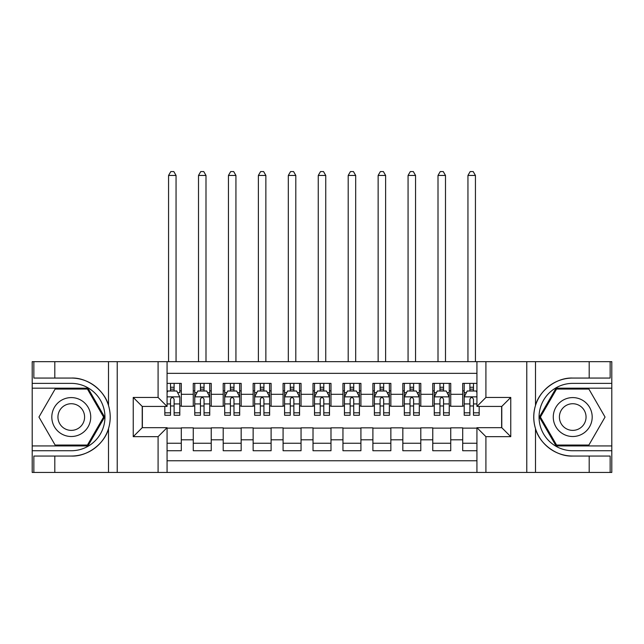 <?xml version="1.0" encoding="UTF-8"?>
<svg xmlns="http://www.w3.org/2000/svg" width="644" height="644" viewBox="0 0 644 644"><rect width="100%" height="100%" fill="white"/><g stroke="black" fill="none" stroke-linecap="round" stroke-linejoin="round"><path stroke-width="0.97" d="M167.07 472.438L476.93 472.438L476.93 427.68L501.781 427.68L501.781 406.428L476.93 406.428L476.93 361.67L167.07 361.67L167.07 406.428L142.219 406.428L142.219 427.68L167.07 427.68L167.07 472.438L54.804 472.438L54.804 456.049L71.267 456.049C87.004 456.846 104.594 443.901 108.506 428.638C110.784 420.918 110.784 413.198 108.506 405.47C104.594 390.208 87.004 377.263 71.267 378.06L54.804 378.06L54.804 361.67L32.2 361.67L32.2 445.946L87.946 445.946L104.626 417.054L87.946 388.163L32.2 388.163M476.93 383.373L462.706 383.373L462.706 394.297L450.736 394.297L450.736 406.275L462.706 406.275L462.706 394.297M450.736 394.297L450.736 383.373L432.768 383.373L432.768 394.297L420.798 394.297L420.798 406.275L432.768 406.275L432.768 394.297M420.798 394.297L420.798 383.373L402.83 383.373L402.83 394.297L390.86 394.297L390.86 406.275L402.83 406.275L402.83 394.297M390.86 394.297L390.86 383.373L372.892 383.373L372.892 394.297L360.922 394.297L360.922 406.275L372.892 406.275L372.892 394.297M360.922 394.297L360.922 383.373L342.954 383.373L342.954 394.297L330.984 394.297L330.984 406.275L342.954 406.275L342.954 394.297M330.984 394.297L330.984 383.373L313.016 383.373L313.016 394.297L301.046 394.297L301.046 406.275L313.016 406.275L313.016 394.297M301.046 394.297L301.046 383.373L283.078 383.373L283.078 394.297L271.108 394.297L271.108 406.275L283.078 406.275L283.078 394.297M271.108 394.297L271.108 383.373L253.14 383.373L253.14 394.297L241.17 394.297L241.17 406.275L253.14 406.275L253.14 394.297M241.17 394.297L241.17 383.373L223.202 383.373L223.202 394.297L211.232 394.297L211.232 406.275L223.202 406.275L223.202 394.297M211.232 394.297L211.232 383.373L193.264 383.373L193.264 406.275L181.294 406.275L181.294 383.373L167.07 383.373M167.07 450.736L181.294 450.736L181.294 427.833L193.264 427.833L193.264 450.736L211.232 450.736L211.232 427.833L223.202 427.833L223.202 439.804L211.232 439.804M223.202 439.804L223.202 450.736L241.17 450.736L241.17 427.833L253.14 427.833L253.14 439.804L241.17 439.804M253.14 439.804L253.14 450.736L271.108 450.736L271.108 427.833L283.078 427.833L283.078 439.804L271.108 439.804M283.078 439.804L283.078 450.736L301.046 450.736L301.046 427.833L313.016 427.833L313.016 439.804L301.046 439.804M313.016 439.804L313.016 450.736L330.984 450.736L330.984 427.833L342.954 427.833L342.954 439.804L330.984 439.804M342.954 439.804L342.954 450.736L360.922 450.736L360.922 427.833L372.892 427.833L372.892 439.804L360.922 439.804M372.892 439.804L372.892 450.736L390.86 450.736L390.86 427.833L402.83 427.833L402.83 439.804L390.86 439.804M402.83 439.804L402.83 450.736L420.798 450.736L420.798 427.833L432.768 427.833L432.768 439.804L420.798 439.804M432.768 439.804L432.768 450.736L450.736 450.736L450.736 427.833L462.706 427.833L462.706 439.804L450.736 439.804M476.93 373.343L167.07 373.343M167.07 460.766L476.93 460.766M462.706 439.804L462.706 450.736L476.93 450.736M142.372 406.428L142.372 427.68M501.628 427.68L501.628 406.428M170.515 390.86L174.105 390.86M179.797 390.86L181.294 390.86M170.515 405.978L174.105 405.978M179.797 405.978L181.294 405.978M167.07 428.131L181.294 428.131M167.07 443.249L181.294 443.249M193.264 405.978L194.762 405.978M200.453 405.978L204.043 405.978M209.735 405.978L211.232 405.978M193.264 390.86L194.762 390.86M200.453 390.86L204.043 390.86M209.735 390.86L211.232 390.86M193.264 428.131L211.232 428.131M193.264 443.249L211.232 443.249M223.202 428.131L241.17 428.131M223.202 443.249L241.17 443.249M223.202 390.86L224.7 390.86M230.391 390.86L233.981 390.86M239.673 390.86L241.17 390.86M223.202 405.978L224.7 405.978M230.391 405.978L233.981 405.978M239.673 405.978L241.17 405.978M253.14 428.131L271.108 428.131M253.14 443.249L271.108 443.249M253.14 390.86L254.638 390.86M260.329 390.86L263.919 390.86M269.611 390.86L271.108 390.86M253.14 405.978L254.638 405.978M260.329 405.978L263.919 405.978M269.611 405.978L271.108 405.978M283.078 428.131L301.046 428.131M283.078 443.249L301.046 443.249M283.078 390.86L284.576 390.86M290.267 390.86L293.857 390.86M299.549 390.86L301.046 390.86M283.078 405.978L284.576 405.978M290.267 405.978L293.857 405.978M299.549 405.978L301.046 405.978M313.016 428.131L330.984 428.131M313.016 443.249L330.984 443.249M313.016 390.86L314.514 390.86M320.205 390.86L323.795 390.86M329.487 390.86L330.984 390.86M313.016 405.978L314.514 405.978M320.205 405.978L323.795 405.978M329.487 405.978L330.984 405.978M342.954 428.131L360.922 428.131M342.954 443.249L360.922 443.249M342.954 390.86L344.451 390.86M350.143 390.86L353.733 390.86M359.424 390.86L360.922 390.86M342.954 405.978L344.451 405.978M350.143 405.978L353.733 405.978M359.424 405.978L360.922 405.978M372.892 428.131L390.86 428.131M372.892 443.249L390.86 443.249M372.892 390.86L374.389 390.86M380.081 390.86L383.671 390.86M389.362 390.86L390.86 390.86M372.892 405.978L374.389 405.978M380.081 405.978L383.671 405.978M389.362 405.978L390.86 405.978M402.83 428.131L420.798 428.131M402.83 443.249L420.798 443.249M402.83 390.86L404.327 390.86M410.019 390.86L413.609 390.86M419.3 390.86L420.798 390.86M402.83 405.978L404.327 405.978M410.019 405.978L413.609 405.978M419.3 405.978L420.798 405.978M432.768 428.131L450.736 428.131M432.768 443.249L450.736 443.249M432.768 390.86L434.265 390.86M439.957 390.86L443.547 390.86M449.238 390.86L450.736 390.86M432.768 405.978L434.265 405.978M439.957 405.978L443.547 405.978M449.238 405.978L450.736 405.978M462.706 428.131L476.93 428.131M462.706 443.249L476.93 443.249M462.706 390.86L464.203 390.86M469.895 390.86L473.485 390.86M462.706 405.978L464.203 405.978M469.895 405.978L473.485 405.978M174.105 383.373L174.105 391.005L174.105 387.261L170.515 387.261M164.824 412.82L164.824 415.259L170.515 415.259L170.515 412.82L164.824 412.82L164.824 406.428M167.07 392.502L167.818 391.005L176.802 391.005L179.797 396.994L179.797 415.259L174.105 415.259L174.105 399.24C172.914 396.929 171.715 396.929 170.515 399.24L170.515 409.343M179.797 392.719L179.797 387.261M177.623 392.655L179.797 392.655L179.797 383.373M170.515 391.005L170.515 383.373M167.07 403.933L170.515 403.933L170.515 412.82M176.054 361.67L176.054 175.45L168.567 175.45L168.567 361.67M168.567 175.45L170.813 171.562L173.808 171.562L176.054 175.45M80.999 400.198A19.457 19.457 0 0 0 54.418 407.322A19.457 19.457 0 0 0 61.542 433.903A19.457 19.457 0 0 0 88.123 426.787A19.457 19.457 0 0 0 80.999 400.198M77.932 405.519A13.323 13.323 0 0 0 59.731 410.389A13.323 13.323 0 0 0 64.609 428.59A13.323 13.323 0 0 0 82.81 423.712A13.323 13.323 0 0 0 77.932 405.519M87.431 445.044L55.11 445.044L38.946 417.054L55.11 389.065L87.431 389.065L103.595 417.054L87.431 445.044M582.458 400.198A19.457 19.457 0 0 0 555.877 407.322A19.457 19.457 0 0 0 563.001 433.903A19.457 19.457 0 0 0 589.582 426.787A19.457 19.457 0 0 0 582.458 400.198M579.391 405.519A13.323 13.323 0 0 0 561.19 410.389A13.323 13.323 0 0 0 566.068 428.59A13.323 13.323 0 0 0 584.269 423.712A13.323 13.323 0 0 0 579.391 405.519M588.89 445.044L556.569 445.044L540.405 417.054L556.569 389.065L588.89 389.065L605.054 417.054L588.89 445.044M158.086 472.438L158.086 436.664L133.244 436.664L133.244 397.445L158.086 397.445L158.086 361.67L117.224 361.67L117.224 472.438M71.267 378.06A38.994 38.994 0 0 1 108.506 405.47L108.506 361.67L54.804 361.67M54.804 472.438L32.2 472.438L32.2 445.946M32.2 450.736L71.267 450.736A33.681 33.681 0 0 0 104.948 417.054A33.681 33.681 0 0 0 71.267 383.373L32.2 383.373M71.267 456.049A38.994 38.994 0 0 0 108.506 428.638L108.506 472.438M108.506 361.67L117.224 361.67M158.086 361.67L167.07 361.67M54.804 456.049L33.85 456.049L33.85 472.438M54.804 378.06L33.85 378.06L33.85 361.67M158.086 436.664L167.07 427.68M133.244 436.664L142.219 427.68M133.244 397.445L142.219 406.428M158.086 397.445L167.07 406.428M476.93 361.67L589.196 361.67L589.196 378.06L572.733 378.06C556.996 377.263 539.406 390.208 535.494 405.47C533.216 413.182 533.216 420.91 535.494 428.638C539.406 443.901 556.996 456.846 572.733 456.049L589.196 456.049L589.196 472.438L611.8 472.438L611.8 388.163L556.054 388.163L539.374 417.054L556.054 445.946L611.8 445.946M485.914 361.67L485.914 397.445L510.756 397.445L510.756 436.664L485.914 436.664L485.914 472.438L526.776 472.438L526.776 361.67M535.494 428.638L535.494 472.438L589.196 472.438M589.196 361.67L611.8 361.67L611.8 388.163M611.8 383.373L572.733 383.373A33.681 33.681 0 0 0 539.052 417.054A33.681 33.681 0 0 0 572.733 450.736L611.8 450.736M572.733 378.06A38.994 38.994 0 0 0 533.739 417.054A38.994 38.994 0 0 0 572.733 456.049M535.494 472.438L526.776 472.438M485.914 472.438L476.93 472.438M589.196 378.06L610.15 378.06L610.15 361.67M589.196 456.049L610.15 456.049L610.15 472.438M485.914 397.445L476.93 406.428M510.756 397.445L501.781 406.428M510.756 436.664L501.781 427.68M485.914 436.664L476.93 427.68M204.043 387.261L200.453 387.261M209.735 412.82L204.043 412.82L204.043 415.259L209.735 415.259L209.735 396.994L206.74 391.005L197.756 391.005L194.762 396.994L194.762 415.259L200.453 415.259L200.453 412.82L194.762 412.82M194.762 396.994L194.762 383.373M209.735 396.994L209.735 383.373M200.453 391.005L200.453 383.373M204.043 383.373L204.043 391.005M204.043 412.82L204.043 399.24C202.852 396.929 201.653 396.929 200.453 399.24L200.453 412.82M205.991 361.67L205.991 175.45L198.505 175.45L198.505 361.67M198.505 175.45L200.751 171.562L203.746 171.562L205.991 175.45M233.981 387.261L230.391 387.261M239.673 412.82L233.981 412.82L233.981 415.259L239.673 415.259L239.673 396.994L236.678 391.005L227.694 391.005L224.7 396.994L224.7 415.259L230.391 415.259L230.391 412.82L224.7 412.82M224.7 396.994L224.7 383.373M239.673 396.994L239.673 383.373M230.391 391.005L230.391 383.373M233.981 383.373L233.981 391.005M233.981 412.82L233.981 399.24C232.79 396.929 231.59 396.929 230.391 399.24L230.391 412.82M235.929 361.67L235.929 175.45L228.443 175.45L228.443 361.67M228.443 175.45L230.689 171.562L233.683 171.562L235.929 175.45M263.919 387.261L260.329 387.261M269.611 412.82L263.919 412.82L263.919 415.259L269.611 415.259L269.611 396.994L266.616 391.005L257.632 391.005L254.638 396.994L254.638 415.259L260.329 415.259L260.329 412.82L254.638 412.82M254.638 396.994L254.638 383.373M269.611 396.994L269.611 383.373M260.329 391.005L260.329 383.373M263.919 383.373L263.919 391.005M263.919 412.82L263.919 399.24C262.728 396.929 261.528 396.929 260.329 399.24L260.329 412.82M265.867 361.67L265.867 175.45L258.381 175.45L258.381 361.67M258.381 175.45L260.627 171.562L263.621 171.562L265.867 175.45M293.857 387.261L290.267 387.261M299.549 412.82L293.857 412.82L293.857 415.259L299.549 415.259L299.549 396.994L296.554 391.005L287.57 391.005L284.576 396.994L284.576 415.259L290.267 415.259L290.267 412.82L284.576 412.82M284.576 396.994L284.576 383.373M299.549 396.994L299.549 383.373M290.267 391.005L290.267 383.373M293.857 383.373L293.857 391.005M293.857 412.82L293.857 399.24C292.666 396.929 291.466 396.929 290.267 399.24L290.267 412.82M295.805 361.67L295.805 175.45L288.319 175.45L288.319 361.67M288.319 175.45L290.565 171.562L293.559 171.562L295.805 175.45M323.795 387.261L320.205 387.261M329.487 412.82L323.795 412.82L323.795 415.259L329.487 415.259L329.487 396.994L326.492 391.005L317.508 391.005L314.514 396.994L314.514 415.259L320.205 415.259L320.205 412.82L314.514 412.82M314.514 396.994L314.514 383.373M329.487 396.994L329.487 383.373M320.205 391.005L320.205 383.373M323.795 383.373L323.795 391.005M323.795 412.82L323.795 399.24C322.604 396.929 321.404 396.929 320.205 399.24L320.205 412.82M325.743 361.67L325.743 175.45L318.257 175.45L318.257 361.67M318.257 175.45L320.503 171.562L323.497 171.562L325.743 175.45M353.733 387.261L350.143 387.261M359.424 412.82L353.733 412.82L353.733 415.259L359.424 415.259L359.424 396.994L356.43 391.005L347.446 391.005L344.451 396.994L344.451 415.259L350.143 415.259L350.143 412.82L344.451 412.82M344.451 396.994L344.451 383.373M359.424 396.994L359.424 383.373M350.143 391.005L350.143 383.373M353.733 383.373L353.733 391.005M353.733 412.82L353.733 399.24C352.542 396.929 351.342 396.929 350.143 399.24L350.143 412.82M355.681 361.67L355.681 175.45L348.195 175.45L348.195 361.67M348.195 175.45L350.441 171.562L353.435 171.562L355.681 175.45M383.671 387.261L380.081 387.261M389.362 412.82L383.671 412.82L383.671 415.259L389.362 415.259L389.362 396.994L386.368 391.005L377.384 391.005L374.389 396.994L374.389 415.259L380.081 415.259L380.081 412.82L374.389 412.82M374.389 396.994L374.389 383.373M389.362 396.994L389.362 383.373M380.081 391.005L380.081 383.373M383.671 383.373L383.671 391.005M383.671 412.82L383.671 399.24C382.48 396.929 381.28 396.929 380.081 399.24L380.081 412.82M385.619 361.67L385.619 175.45L378.133 175.45L378.133 361.67M378.133 175.45L380.379 171.562L383.373 171.562L385.619 175.45M413.609 387.261L410.019 387.261M419.3 412.82L413.609 412.82L413.609 415.259L419.3 415.259L419.3 396.994L416.306 391.005L407.322 391.005L404.327 396.994L404.327 415.259L410.019 415.259L410.019 412.82L404.327 412.82M404.327 396.994L404.327 383.373M419.3 396.994L419.3 383.373M410.019 391.005L410.019 383.373M413.609 383.373L413.609 391.005M413.609 412.82L413.609 399.24C412.418 396.929 411.218 396.929 410.019 399.24L410.019 412.82M415.557 361.67L415.557 175.45L408.071 175.45L408.071 361.67M408.071 175.45L410.317 171.562L413.311 171.562L415.557 175.45M443.547 387.261L439.957 387.261M449.238 412.82L443.547 412.82L443.547 415.259L449.238 415.259L449.238 396.994L446.244 391.005L437.26 391.005L434.265 396.994L434.265 415.259L439.957 415.259L439.957 412.82L434.265 412.82M434.265 396.994L434.265 383.373M449.238 396.994L449.238 383.373M439.957 391.005L439.957 383.373M443.547 383.373L443.547 391.005M443.547 412.82L443.547 399.24C442.356 396.929 441.156 396.929 439.957 399.24L439.957 412.82M445.495 361.67L445.495 175.45L438.009 175.45L438.009 361.67M438.009 175.45L440.255 171.562L443.249 171.562L445.495 175.45M473.485 387.261L469.895 387.261M476.93 392.502L476.182 391.005L467.198 391.005L464.203 396.994L464.203 415.259L469.895 415.259L469.895 412.82L464.203 412.82M464.203 396.994L464.203 383.373M479.176 406.428L479.176 415.259L473.485 415.259L473.485 399.24C472.294 396.929 471.094 396.929 469.895 399.24L469.895 412.82M469.895 391.005L469.895 383.373M473.485 383.373L473.485 391.005M475.433 361.67L475.433 175.45L467.947 175.45L467.947 361.67M467.947 175.45L470.192 171.562L473.187 171.562L475.433 175.45M193.264 439.804L181.294 439.804M193.264 394.297L181.294 394.297M179.716 396.849L167.07 396.849M179.797 412.82L174.105 412.82M179.797 403.933L174.105 403.933M174.105 389.169L170.515 389.169M535.494 361.67L535.494 405.47M209.654 396.849L194.842 396.849M194.762 392.655L196.935 392.655M207.561 392.655L209.735 392.655M200.453 403.933L194.762 403.933M209.735 403.933L204.043 403.933M204.043 389.169L200.453 389.169M239.592 396.849L224.78 396.849M224.7 392.655L226.873 392.655M237.499 392.655L239.673 392.655M230.391 403.933L224.7 403.933M239.673 403.933L233.981 403.933M233.981 389.169L230.391 389.169M269.53 396.849L254.718 396.849M254.638 392.655L256.811 392.655M267.437 392.655L269.611 392.655M260.329 403.933L254.638 403.933M269.611 403.933L263.919 403.933M263.919 389.169L260.329 389.169M299.468 396.849L284.656 396.849M284.576 392.655L286.749 392.655M297.375 392.655L299.549 392.655M290.267 403.933L284.576 403.933M299.549 403.933L293.857 403.933M293.857 389.169L290.267 389.169M329.406 396.849L314.594 396.849M314.514 392.655L316.687 392.655M327.313 392.655L329.487 392.655M320.205 403.933L314.514 403.933M329.487 403.933L323.795 403.933M323.795 389.169L320.205 389.169M359.344 396.849L344.532 396.849M344.451 392.655L346.625 392.655M357.251 392.655L359.424 392.655M350.143 403.933L344.451 403.933M359.424 403.933L353.733 403.933M353.733 389.169L350.143 389.169M389.282 396.849L374.47 396.849M374.389 392.655L376.563 392.655M387.189 392.655L389.362 392.655M380.081 403.933L374.389 403.933M389.362 403.933L383.671 403.933M383.671 389.169L380.081 389.169M419.22 396.849L404.408 396.849M404.327 392.655L406.501 392.655M417.127 392.655L419.3 392.655M410.019 403.933L404.327 403.933M419.3 403.933L413.609 403.933M413.609 389.169L410.019 389.169M449.158 396.849L434.346 396.849M434.265 392.655L436.439 392.655M447.065 392.655L449.238 392.655M439.957 403.933L434.265 403.933M449.238 403.933L443.547 403.933M443.547 389.169L439.957 389.169M476.93 396.849L464.284 396.849M464.203 392.655L466.377 392.655M479.176 412.82L473.485 412.82M469.895 403.933L464.203 403.933M476.93 403.933L473.485 403.933M473.485 389.169L469.895 389.169"/></g></svg>

